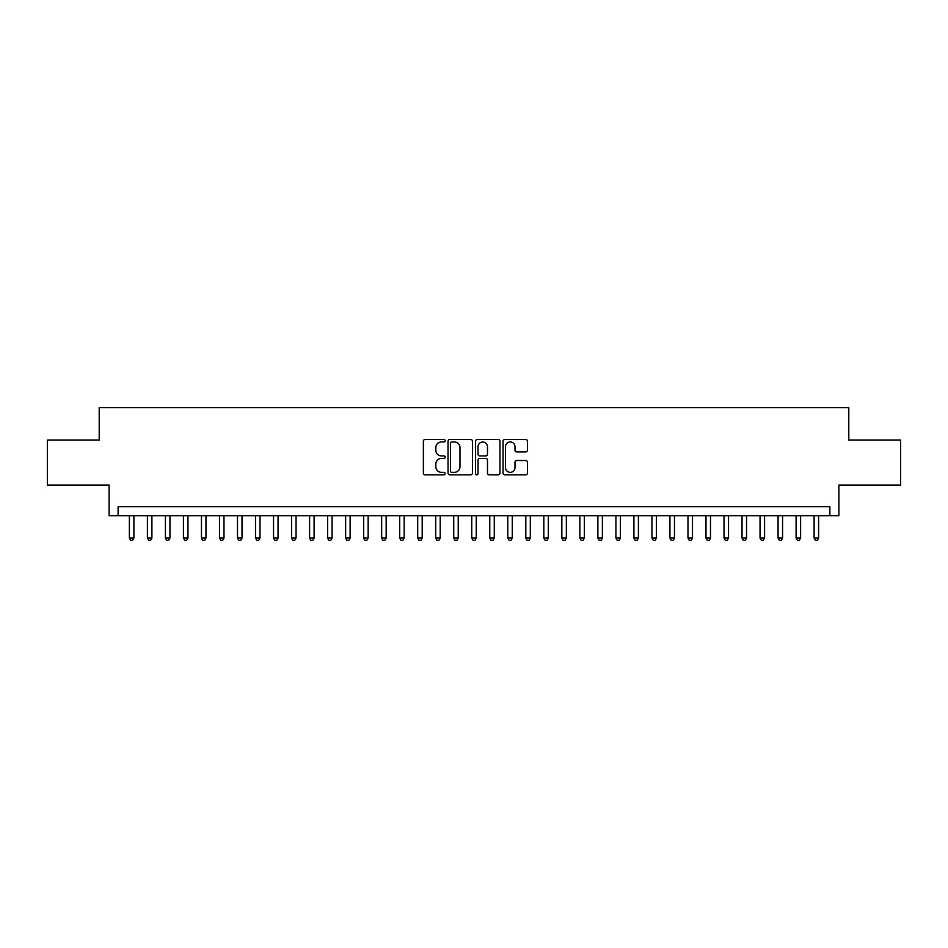 <?xml version="1.0" encoding="UTF-8"?>
<svg xmlns="http://www.w3.org/2000/svg" width="948" height="948" viewBox="0 0 948 948"><rect width="100%" height="100%" fill="white"/><g stroke="black" fill="none" stroke-linecap="round" stroke-linejoin="round"><path stroke-width="1.42" d="M445.169 440.702A1.232 1.232 0 0 0 443.937 439.469L425.142 439.469A1.766 1.766 0 0 0 423.377 441.235L423.377 473.076A1.766 1.766 0 0 0 425.142 474.841L443.937 474.841A1.232 1.232 0 0 0 445.169 473.597A1.232 1.232 0 0 0 443.937 472.365L441.495 472.365A5.664 5.664 0 0 1 435.843 466.7L435.843 464.046A5.664 5.664 0 0 1 441.495 458.394L443.937 458.394A1.232 1.232 0 0 0 445.169 457.149A1.232 1.232 0 0 0 443.937 455.917L441.495 455.917A5.664 5.664 0 0 1 435.843 450.253L435.843 447.598A5.664 5.664 0 0 1 441.495 441.946L443.937 441.946A1.232 1.232 0 0 0 445.169 440.702M525.69 451.935A1.766 1.766 0 0 0 527.455 450.17L527.455 441.235A1.766 1.766 0 0 0 525.69 439.469L504.822 439.469A1.766 1.766 0 0 0 503.056 441.235L503.056 473.076A1.766 1.766 0 0 0 504.822 474.841L525.69 474.841A1.766 1.766 0 0 0 527.455 473.076L527.455 462.28A1.766 1.766 0 0 0 525.69 460.515L516.755 460.515A1.766 1.766 0 0 0 514.989 462.28L514.989 467.637A4.728 4.728 0 0 1 510.261 472.365A4.728 4.728 0 0 1 505.521 467.637L505.521 446.674A4.728 4.728 0 0 1 510.261 441.946A4.728 4.728 0 0 1 514.989 446.674L514.989 450.17A1.766 1.766 0 0 0 516.755 451.935L525.69 451.935M829.879 515.712L838.885 515.712L838.885 485.08L900.6 485.08L900.6 440.038L848.792 440.038L848.792 407.604L99.208 407.604L99.208 440.038L47.4 440.038L47.4 485.08L109.115 485.08L109.115 515.712L829.879 515.712L829.879 506.706L118.121 506.706L118.121 515.712M472.448 441.235A1.766 1.766 0 0 0 470.682 439.469L449.814 439.469A1.766 1.766 0 0 0 448.049 441.235L448.049 473.076A1.766 1.766 0 0 0 449.814 474.841L470.682 474.841A1.766 1.766 0 0 0 472.448 473.076L472.448 441.235M477.318 439.469L498.186 439.469A1.766 1.766 0 0 1 499.952 441.235L499.952 473.076A1.766 1.766 0 0 1 498.186 474.841L489.251 474.841A1.766 1.766 0 0 1 487.485 473.076L487.485 460.159A1.766 1.766 0 0 0 485.72 458.394L479.795 458.394A1.766 1.766 0 0 0 478.029 460.159L478.029 473.597A1.232 1.232 0 0 1 476.785 474.841A1.232 1.232 0 0 1 475.552 473.597L475.552 441.235A1.766 1.766 0 0 1 477.318 439.469M451.758 441.946A1.232 1.232 0 0 0 450.525 443.178L450.525 471.12A1.232 1.232 0 0 0 451.758 472.365L454.329 472.365A5.664 5.664 0 0 0 459.981 466.7L459.981 447.598A5.664 5.664 0 0 0 454.329 441.946L451.758 441.946M487.485 446.757A4.728 4.728 0 0 0 482.757 442.029A4.728 4.728 0 0 0 478.029 446.757L478.029 454.151A1.766 1.766 0 0 0 479.795 455.917L485.72 455.917A1.766 1.766 0 0 0 487.485 454.151L487.485 446.757M129.39 515.712L129.39 538.061L133.893 538.061L133.893 515.712M133.893 538.061L132.542 540.396L130.741 540.396L129.39 538.061M147.402 515.712L147.402 538.061L151.905 538.061L151.905 515.712M151.905 538.061L150.554 540.396L148.753 540.396L147.402 538.061M165.426 515.712L165.426 538.061L169.929 538.061L169.929 515.712M169.929 538.061L168.578 540.396L166.777 540.396L165.426 538.061M183.438 515.712L183.438 538.061L187.953 538.061L187.953 515.712M187.953 538.061L186.602 540.396L184.801 540.396L183.438 538.061M201.462 515.712L201.462 538.061L205.965 538.061L205.965 515.712M205.965 538.061L204.614 540.396L202.813 540.396L201.462 538.061M219.486 515.712L219.486 538.061L223.989 538.061L223.989 515.712M223.989 538.061L222.638 540.396L220.837 540.396L219.486 538.061M237.498 515.712L237.498 538.061L242.001 538.061L242.001 515.712M242.001 538.061L240.65 540.396L238.849 540.396L237.498 538.061M255.522 515.712L255.522 538.061L260.025 538.061L260.025 515.712M260.025 538.061L258.674 540.396L256.872 540.396L255.522 538.061M273.534 515.712L273.534 538.061L278.048 538.061L278.048 515.712M278.048 538.061L276.697 540.396L274.884 540.396L273.534 538.061M291.557 515.712L291.557 538.061L296.06 538.061L296.06 515.712M296.06 538.061L294.709 540.396L292.908 540.396L291.557 538.061M309.581 515.712L309.581 538.061L314.084 538.061L314.084 515.712M314.084 538.061L312.733 540.396L310.932 540.396L309.581 538.061M327.593 515.712L327.593 538.061L332.096 538.061L332.096 515.712M332.096 538.061L330.745 540.396L328.944 540.396L327.593 538.061M345.617 515.712L345.617 538.061L350.12 538.061L350.12 515.712M350.12 538.061L348.769 540.396L346.968 540.396L345.617 538.061M363.629 515.712L363.629 538.061L368.144 538.061L368.144 515.712M368.144 538.061L366.781 540.396L364.98 540.396L363.629 538.061M381.653 515.712L381.653 538.061L386.156 538.061L386.156 515.712M386.156 538.061L384.805 540.396L383.004 540.396L381.653 538.061M399.677 515.712L399.677 538.061L404.18 538.061L404.18 515.712M404.18 538.061L402.829 540.396L401.028 540.396L399.677 538.061M417.689 515.712L417.689 538.061L422.192 538.061L422.192 515.712M422.192 538.061L420.841 540.396L419.04 540.396L417.689 538.061M435.713 515.712L435.713 538.061L440.216 538.061L440.216 515.712M440.216 538.061L438.865 540.396L437.064 540.396L435.713 538.061M453.725 515.712L453.725 538.061L458.228 538.061L458.228 515.712M458.228 538.061L456.877 540.396L455.076 540.396L453.725 538.061M471.749 515.712L471.749 538.061L476.252 538.061L476.252 515.712M476.252 538.061L474.901 540.396L473.099 540.396L471.749 538.061M489.772 515.712L489.772 538.061L494.275 538.061L494.275 515.712M494.275 538.061L492.924 540.396L491.123 540.396L489.772 538.061M507.784 515.712L507.784 538.061L512.287 538.061L512.287 515.712M512.287 538.061L510.936 540.396L509.135 540.396L507.784 538.061M525.808 515.712L525.808 538.061L530.311 538.061L530.311 515.712M530.311 538.061L528.96 540.396L527.159 540.396L525.808 538.061M543.82 515.712L543.82 538.061L548.323 538.061L548.323 515.712M548.323 538.061L546.972 540.396L545.171 540.396L543.82 538.061M561.844 515.712L561.844 538.061L566.347 538.061L566.347 515.712M566.347 538.061L564.996 540.396L563.195 540.396L561.844 538.061M579.856 515.712L579.856 538.061L584.371 538.061L584.371 515.712M584.371 538.061L583.02 540.396L581.219 540.396L579.856 538.061M597.88 515.712L597.88 538.061L602.383 538.061L602.383 515.712M602.383 538.061L601.032 540.396L599.231 540.396L597.88 538.061M615.904 515.712L615.904 538.061L620.407 538.061L620.407 515.712M620.407 538.061L619.056 540.396L617.255 540.396L615.904 538.061M633.916 515.712L633.916 538.061L638.419 538.061L638.419 515.712M638.419 538.061L637.068 540.396L635.267 540.396L633.916 538.061M651.94 515.712L651.94 538.061L656.443 538.061L656.443 515.712M656.443 538.061L655.092 540.396L653.29 540.396L651.94 538.061M669.952 515.712L669.952 538.061L674.466 538.061L674.466 515.712M674.466 538.061L673.116 540.396L671.303 540.396L669.952 538.061M687.975 515.712L687.975 538.061L692.478 538.061L692.478 515.712M692.478 538.061L691.128 540.396L689.326 540.396L687.975 538.061M705.999 515.712L705.999 538.061L710.502 538.061L710.502 515.712M710.502 538.061L709.151 540.396L707.35 540.396L705.999 538.061M724.011 515.712L724.011 538.061L728.514 538.061L728.514 515.712M728.514 538.061L727.163 540.396L725.362 540.396L724.011 538.061M742.035 515.712L742.035 538.061L746.538 538.061L746.538 515.712M746.538 538.061L745.187 540.396L743.386 540.396L742.035 538.061M760.047 515.712L760.047 538.061L764.562 538.061L764.562 515.712M764.562 538.061L763.199 540.396L761.398 540.396L760.047 538.061M778.071 515.712L778.071 538.061L782.574 538.061L782.574 515.712M782.574 538.061L781.223 540.396L779.422 540.396L778.071 538.061M796.095 515.712L796.095 538.061L800.598 538.061L800.598 515.712M800.598 538.061L799.247 540.396L797.446 540.396L796.095 538.061M814.107 515.712L814.107 538.061L818.61 538.061L818.61 515.712M818.61 538.061L817.259 540.396L815.458 540.396L814.107 538.061"/></g></svg>
